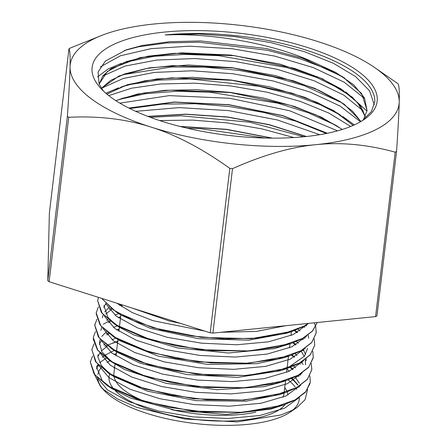 <?xml version="1.0" encoding="UTF-8"?>
<svg xmlns="http://www.w3.org/2000/svg" width="447" height="447" viewBox="0 0 447 447"><rect width="100%" height="100%" fill="white"/><g stroke="black" fill="none" stroke-linecap="round" stroke-linejoin="round"><path stroke-width="0.67" d="M362.539 120.528L371.446 111.499L374.832 101.424A141.313 50.589 6.8 0 0 165.2 34.95C211.252 32.961 270.748 43.057 311.369 61.261A134.592 48.181 6.8 0 0 301.988 58.071L266.563 48.589L200.737 40.94L169.597 41.7L142.258 45.482L126.473 49.768L105.33 61.088L98.094 71.961L99.094 83.958L103.296 90.914M357.561 123.355A143.521 51.377 -173.2 0 1 221.729 134.519A143.521 51.377 -173.2 0 1 100.681 88.238A143.521 51.377 -173.2 0 1 240.721 33.357A143.521 51.377 -173.2 0 1 363.925 119.628A143.521 51.377 -173.2 0 1 357.561 123.355M286.957 369.127L289.399 371.172M295.098 376.961L299.384 383.275M94.54 374.592L100.497 386.476L103.983 389.857L117.762 399.054L136.581 407.312L184.862 419.018L237.212 421.89L280.878 414.978L292.092 410.385L297.02 407.485L305.072 399.713L307.648 389.337M300.144 375.329L299.484 374.653M293.204 369.228L290.466 367.255M297.02 407.491L289.919 412.279A101.469 36.324 -173.2 0 1 285.415 414.917A101.469 36.324 -173.2 0 1 189.383 422.806A101.469 36.324 -173.2 0 1 103.799 390.086L100.497 386.471M102.274 388.298A101.469 36.324 -173.2 0 1 97.72 378.151M97.893 374.424A101.469 36.324 -173.2 0 1 101.167 367.697M107.001 362.495A101.469 36.324 -173.2 0 1 109.789 360.768M288.091 379.866A101.469 36.324 -173.2 0 1 295.137 386.923M295.97 388.074A101.469 36.324 -173.2 0 1 296.786 389.354M299.35 397.45A101.469 36.324 -173.2 0 1 293.087 409.854M113.845 354.488L116.259 353.594L113.823 354.477M106.012 358.136L99.675 362.791M97.982 364.618L96.58 366.574M299.071 387.186A103.676 37.118 6.8 0 0 298.669 386.543M297.579 384.99A103.676 37.118 6.8 0 0 291.41 378.587M265.255 138.039L200.524 128.697L186.98 128.155M303.82 136.76L249.622 122.199L181.052 115.784L150.337 117.326M326.321 133.491L295.813 121.171L263.886 112.51L229.657 106.582L195.199 103.749L162.607 104.117L129.77 108.532M338.988 127.317L333.931 124.406L308.341 112.8L277.833 103.207L209.604 92.155L176.073 91.322L145.666 93.68L119.349 99.385M354.292 124.931L342.927 116.583M340.519 115.086L320.181 104.704L291.315 94.283L258.657 86.232L189.969 78.968L158.165 80.136L130.653 84.422L120.93 87.059M118.567 87.83L105.833 93.222M342.067 102.849L304.273 85.695L272.815 76.688L238.776 70.363L204.229 67.095L171.262 67.028L122.288 74.805M366.987 111.057L345.699 91.903M343.397 90.478L316.554 77.426L286.611 67.519L218.7 55.674L184.902 54.394L153.947 56.322L123.718 62.546M121.461 63.278L107.939 69.089L97.502 76.934M344.883 78.219L328.115 69.43L299.909 58.73L267.658 50.321L198.937 42.208L166.681 42.94L138.481 46.812L124.434 50.494M301.988 58.076L342.441 76.616L361.589 93.445L367.076 110.348M365.305 116.538L360.975 106.772L352.147 96.988L322.253 78.683L279.833 64.072L230.797 55.07L181.963 52.83L140.157 57.579L111.214 68.542L102.888 75.867L99.15 84.086L107.336 71.509L126.456 61.557L148.113 56.177L174.341 53.316L234.647 55.696L294.456 68.385L320.08 77.89L340.955 88.869L357.606 102.614L365.272 116.611M101.424 88.299L110.722 80.359L125.02 73.816L146.728 68.452L172.978 65.586L233.345 67.994L293.171 80.723L318.778 90.244L339.631 101.245L352.627 111.242L360.913 121.517M106.934 94.155L123.668 86.07L145.348 80.711L171.598 77.873L231.892 80.287L291.645 92.998L317.258 102.492L338.077 113.482L353.113 125.456M115.969 100.743L122.087 98.401L143.738 93.021L169.966 90.16L230.261 92.546L290.053 105.235L315.677 114.734L336.546 125.713L342.106 129.518M129.004 108.152L174.442 102.179L228.87 104.833L282.873 115.801L327.131 133.323M148.08 116.483L185.902 114.298L227.629 117.148L269.083 124.786L306.156 136.525M180.487 126.579L226.338 129.457L271.86 138.14M165.2 34.95L198.909 34.006L234.982 36.609L271.016 42.649L304.58 51.723L333.395 63.284L355.544 76.554L369.501 90.707L374.351 104.805M100.312 66.927L120.388 55.797L151.092 48.645L189.494 46.181L232.004 48.717L274.575 56.059L313.224 67.57L344.251 82.226L364.769 98.698M102.933 75.973L125.099 66.067L156.646 60.06L194.803 58.535L236.195 61.703L277.157 69.302L314.062 80.734L343.648 95.032L363.322 110.99M101.43 88.288L123.255 78.465L154.288 72.436L191.875 70.799L232.736 73.727L273.363 81.024L310.207 92.11L340.133 106.073L360.489 121.763M108.744 95.613L131.558 88.204L160.909 83.947L194.819 83.181L231.004 85.975L267.004 92.188L300.418 101.419L328.936 113.102L350.699 126.467M119.869 103.162L169.184 95.63L229.747 98.29L289.762 110.783L337.541 130.848M135.687 111.342L179.124 107.615L228.439 110.588L277.397 119.975L319.745 134.692M159.635 120.561L192.406 120.092L227.126 122.886L261.657 128.825L293.858 137.547M180.443 323.365L169.033 320.912L131.267 307.771M101.609 298.367L116.159 311.978L152.611 327.69L201.144 337.345L251.382 338.686L292.589 331.227L286.913 333.177L248.633 340.178L198.295 338.664L150.466 328.389L121.215 315.213L118.824 313.61M291.014 343.536L274.218 348.638L228.54 353.007L177.688 347.967L133.977 334.982L119.835 327.539L114.784 324.31L151.22 339.988L199.68 349.627L249.839 350.968L291.014 343.536L302.446 338.602L312.481 331.126L317.309 322.505L312.419 331.031L302.479 338.446L279.124 346.732L248.018 350.923L212.526 350.632L176.509 345.956L143.878 337.479L118.164 326.198L102.201 313.403L97.653 300.736M115.991 324.902L107.995 317.431L103.855 305.541M306.245 324.969L306.586 325.561M289.678 355.778L284.001 357.734L256.768 363.69L207.682 364.456L158.126 356.103L120.092 340.899L113.32 336.602L149.806 352.292L198.328 361.925L248.521 363.243L289.678 355.778L300.993 350.889L311.704 342.614L316.18 333.021L316.28 331.467M102.385 317.823L103.173 314.766M104.732 311.877L109.414 307.083M298.026 329.148L299.92 331.003M304.798 337.25L305.139 337.848M307.542 348.515L304.474 356.153L287.309 368.205M288.108 368.104L280.18 370.798L237.497 377.391L186.757 374.558L140.257 363.232L116.835 352.063L111.778 348.828L148.203 364.528L196.691 374.189L246.9 375.541L288.108 368.104L299.512 363.171L310.257 354.896L314.694 345.302M100.877 330.473L101.704 327.025M106.682 320.415L107.967 319.37M114.974 315.169L118.656 313.57M296.557 341.424L298.451 343.279M303.323 349.543L305.53 354.505M306.195 358.79L306.089 360.802M286.667 380.369L280.99 382.325L264.171 386.661L217.041 389.706L166.457 383.414L124.668 369.546L110.42 361.182L146.884 376.855L195.356 386.482L245.515 387.812L286.667 380.369L298.06 375.458L308.598 367.395L313.174 358.058M111.588 361.746L101.804 351.711L99.463 342.391L100.245 339.323M101.799 336.429L106.498 331.646M113.51 327.461L117.209 325.857M295.104 353.711L296.998 355.566M301.859 361.819L302.2 362.411M285.292 392.628L279.615 394.584L245.984 401.222L196.082 400.652L147.449 391.159L113.912 376.642L108.856 373.407L145.325 389.113L193.869 398.769L244.101 400.099L285.292 392.628L296.596 387.739L307.312 379.458L311.777 369.87L311.861 368.931M109.951 373.91L101.34 365.49L97.943 357.114L97.988 354.672M103.754 344.978L105.028 343.933M112.046 339.737L115.728 338.144M293.629 365.998L295.523 367.847M300.401 374.105L300.747 374.698M283.683 404.96L270.709 409.111L226.199 414.414L175.308 410.285L130.362 397.964L112.482 388.935L107.425 385.7L143.85 401.389L192.316 411.033L242.492 412.385L283.683 404.96L295.121 400.02L305.346 392.337L310.084 383.47M108.638 386.297L102.246 380.676L96.53 366.959M102.285 357.265L103.575 356.214M104.598 355.466L114.27 350.42M292.17 378.268L297.864 384.738M298.92 386.392L299.261 386.985M117.678 341.653L115.46 342.301M90.456 361.305L90.333 362.148L94.021 373.893L107.425 385.7M119.142 329.383L116.93 330.026M91.847 349.465L95.49 361.601L108.856 373.407M120.612 317.091L118.388 317.739M93.183 338.832L97.452 350.001L110.42 361.182M121.997 304.832L119.857 305.457M94.96 323.919L94.719 325.299L98.413 337.032L111.778 348.828M96.139 313.548L100.106 325.058L113.32 336.602M97.658 300.736L101.346 312.487L114.784 324.31M292.589 331.227L303.915 326.321L308.659 323.382M138.732 310.14L163.82 318.096M106.14 358.231L104.106 359.561M98.407 365.07L96.463 368.987M96.893 377.318L107.531 389.935L128.909 401.657L158.506 411.033L192.869 416.895L228.009 418.47L259.78 415.492L284.51 408.245L299.306 397.484M298.859 376.547L298.065 375.452M292.578 369.574L290.036 367.417M117.717 341.318L115.326 342.206M107.593 345.95L101.352 350.923M99.871 352.784L97.921 356.79M98.323 364.981L108.945 377.603L130.284 389.331L159.858 398.73L194.238 404.602L229.378 406.183L261.188 403.228L285.94 395.975L300.736 385.219M300.306 364.266L299.518 363.171M294.048 357.287L291.505 355.125M116.712 329.875L119.187 329.02L116.779 329.92M109.068 333.674L107.04 334.993M101.324 340.502L99.396 344.419M99.821 352.733L110.443 365.344L131.792 377.072L161.389 386.454L195.747 392.321L230.881 393.908L262.668 390.935L287.404 383.688L302.217 372.938M305.592 364.892L305.273 359.5M304.267 356.432L300.987 350.884M295.501 345.006L292.958 342.843M118.187 317.599L120.651 316.75L118.248 317.638M110.526 321.382L108.498 322.706M101.273 340.452L111.906 353.069L133.273 364.791L162.864 374.178L197.233 380.045L232.373 381.615L264.155 378.648L288.902 371.401L303.686 360.64M303.245 339.698L302.457 338.602M296.981 332.724L294.433 330.568M119.651 305.312L121.5 304.675L119.718 305.357M111.99 309.112L105.743 314.068M102.726 328.137L113.348 340.754L134.676 352.487L164.261 361.88L198.63 367.747L233.77 369.339L265.579 366.378L290.321 359.131L305.133 348.375M308.637 338.273L308.212 334.943M304.703 327.416L303.91 326.321M105.727 303.653L103.788 307.564M104.218 315.9L114.845 328.511L136.218 340.24L165.815 349.615L200.178 355.477L235.312 357.058L267.088 354.08L291.824 346.833L306.62 336.077M105.654 303.574L116.276 316.197L137.626 327.925L167.206 337.317L201.586 343.19L236.72 344.771L268.524 341.81L293.277 334.557L308.067 323.796M116.812 303.189L132.116 312.52L152.908 320.667L204.771 331.082M221.008 332.272L256.315 331.417L285.7 325.712M311.369 61.267L335.697 72.414L353.739 84.835L364.422 97.798L367.054 110.532L363.327 119.947M101.374 88.227L119.098 75.945L149.203 67.871L188.394 64.999L232.278 67.704L276.011 75.75L314.744 88.338L344.151 104.134L361.008 121.461M106.839 94.071L127.395 84.712L156.707 78.94L192.294 77.314L231.054 80.007L269.681 86.858L304.832 97.312L333.518 110.521L353.219 125.406M115.823 100.648L137.542 94.049L165.027 90.311L196.535 89.73L230.049 92.35L263.423 98.055L294.545 106.498L321.387 117.187L342.29 129.462M128.792 108.045L174.313 102.022L228.886 104.676L283.035 115.684L327.366 133.279M147.75 116.354L185.723 114.141L227.635 116.985L269.29 124.663L306.474 136.491M179.856 126.417L226.35 129.284L272.497 138.145M117.701 341.497L107.721 344.944M106.794 345.347L104.76 346.296M92.529 356.108L90.355 361.986L94.876 374.821L110.845 387.616L136.559 398.897L169.184 407.368L205.207 412.05L240.698 412.335L271.798 408.145L295.154 399.858L305.865 391.583L310.335 381.989L309.86 375.793M303.211 364.461L301.094 362.277M294.718 356.918L291.947 354.963M119.165 329.21L116.958 329.852M108.258 333.06L106.213 334.015M93.993 343.81L91.819 349.699L96.334 362.539L112.326 375.329L138.017 386.61L170.653 395.092L206.67 399.758L242.157 400.054L273.273 395.863L296.607 387.571L307.346 379.302L311.782 369.703L311.324 363.484M303.195 350.632L302.558 350.007M296.171 344.637L293.411 342.676M120.629 316.934L118.371 317.593M109.722 320.773L103.268 324.192M95.468 331.534L93.278 337.418L97.815 350.252L113.778 363.048L139.481 374.335L172.117 382.805L208.134 387.482L243.632 387.772L274.732 383.576L298.082 375.29L308.799 367.015L313.263 357.421L312.788 351.236M304.664 338.34L304.027 337.714M297.646 332.361L294.88 330.4M121.724 304.748L119.941 305.267M111.186 308.497L109.152 309.453M96.915 319.253L94.753 325.137L99.262 337.971L115.248 350.766L140.95 362.048L173.576 370.524L209.598 375.195L245.085 375.486L276.201 371.301L299.54 363.009L310.263 354.734L314.722 345.14L314.258 338.921M306.117 326.059L305.48 325.433M98.396 306.966L96.2 312.85L100.737 325.69L116.717 338.48L142.409 349.766L175.051 358.237L211.062 362.908L246.56 363.21L277.665 359.014L300.999 350.722L311.738 342.452L316.18 332.853L315.711 326.651M315.688 326.567L314.28 322.812M98.485 297.378L97.681 300.568M101.743 298.412L113.605 310.084L133.888 320.89L160.842 329.813L192.042 336.021L224.774 338.904L256.103 338.156L283.303 333.803L303.926 326.159L308.424 323.404M141.286 310.95L160.797 317.135M396.802 82.902L374.631 67.536A165.597 59.283 -173.2 0 1 399.216 101.955C399.473 91.389 399.11 85.366 398.132 83.891A190.439 68.173 6.8 0 0 396.802 82.902M68.972 48.723C69.956 50.198 70.313 56.221 70.056 66.793C69.827 77.147 68.939 93.646 67.391 116.304L47.784 280.733L49.366 213.152L68.972 48.723A190.439 68.173 6.8 0 1 70.341 48.025L102.525 35.089A165.597 59.283 -173.2 0 1 153.55 24.054A165.597 59.283 -173.2 0 1 318.13 41.638A165.597 59.283 -173.2 0 1 374.631 67.536M232.507 168.664C262.814 155.131 290.55 147.141 315.722 144.694C340.916 142.034 367.4 144.526 395.182 152.17L375.575 316.599L212.901 333.093L232.507 168.664A190.439 68.173 6.8 0 1 229.814 168.379L210.207 332.803L49.114 281.722L68.721 117.293C98.742 115.823 126.216 119.098 151.142 127.116C176.09 134.91 202.318 148.667 229.814 168.379M375.575 316.599A190.439 68.173 -173.2 0 0 376.944 315.895L396.55 151.472C398.093 128.814 398.981 112.309 399.216 101.955A165.597 59.283 -173.2 0 1 315.722 144.694A165.597 59.283 -173.2 0 1 151.142 127.116A165.597 59.283 -173.2 0 1 70.056 66.793A165.597 59.283 -173.2 0 1 102.525 35.089M395.182 152.17A190.439 68.173 6.8 0 0 396.55 151.472M67.391 116.304A190.439 68.173 6.8 0 0 68.721 117.293M212.901 333.093A190.439 68.173 -173.2 0 1 210.207 332.803M49.114 281.722A190.439 68.173 -173.2 0 1 47.784 280.733M285.242 404.406A90.087 32.251 -173.2 0 1 275.665 411.821A90.087 32.251 -173.2 0 1 191.489 418.973A90.087 32.251 -173.2 0 1 115.203 390.6M114.102 389.415A90.087 32.251 -173.2 0 1 109.722 373.96M114.002 367.864A90.087 32.251 -173.2 0 1 114.622 367.305M284.756 387.594A90.087 32.251 -173.2 0 1 287.008 391.622M287.142 391.969A90.087 32.251 -173.2 0 1 287.935 395.031M255.818 412.14A85.668 30.67 -173.2 0 1 171.195 409.541M145.454 401.697A85.668 30.67 -173.2 0 1 114.091 376.754M114.002 376.279A85.668 30.67 -173.2 0 1 113.929 373.116L115.002 364.109M284.108 393.036L284.063 393.405A85.668 30.67 -173.2 0 1 282.867 397.282M126.473 49.773L126.032 49.924M120.779 63.513L121.5 63.262M121.215 315.213L116.159 311.978M97.994 354.672L97.949 355.047M116.203 353.611L116.645 353.46M112.549 343.095L118.22 341.145M122.07 304.854L121.835 306.787M120.886 314.794L119.438 326.919M119.399 327.26L118.908 331.356M117.93 339.552L116.511 351.482M116.466 351.828L115.98 355.929M291.433 331.624L290.963 335.557M289.969 343.899L289.494 347.844M288.499 356.181L287.058 368.289M287.035 368.462L286.566 372.412M285.572 380.743L284.13 392.863"/></g></svg>
